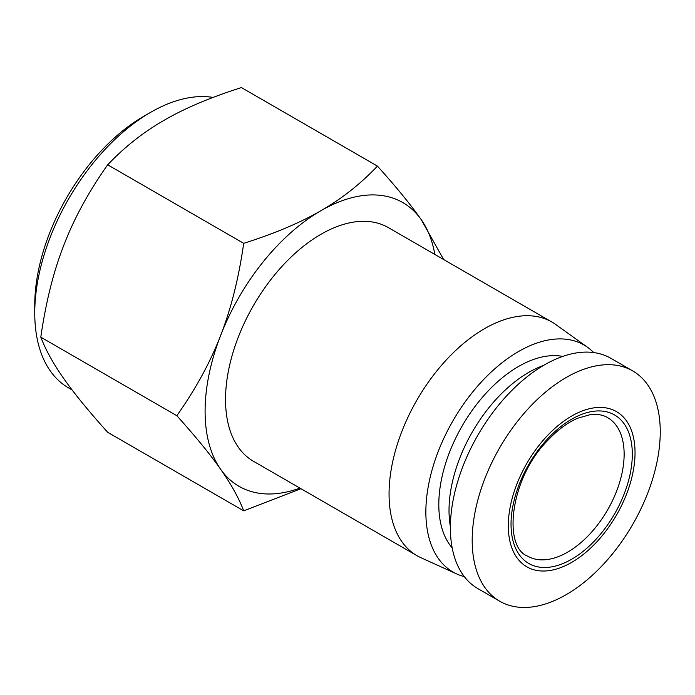 <?xml version="1.0" encoding="UTF-8"?>
<svg xmlns="http://www.w3.org/2000/svg" width="695" height="695" viewBox="0 0 695 695"><rect width="100%" height="100%" fill="white"/><g stroke="black" fill="none" stroke-linecap="round" stroke-linejoin="round"><path stroke-width="1.04" d="M443.653 259.53L421.24 219.663C410.988 205.008 396.393 187.163 377.455 166.114C360.505 183.949 341.653 198.813 320.925 210.698C300.344 222.669 274.603 233.546 243.702 243.337C238.715 278.191 231.018 308.91 220.61 335.494C210.359 362.156 195.764 388.887 176.825 415.697L40.805 337.171C45.8 350.167 53.498 364.032 63.897 378.766C74.148 393.413 88.743 411.266 107.682 432.307L243.702 510.842L300.952 488.698M377.455 166.114L241.434 87.579C210.533 97.37 184.792 108.255 164.211 120.218C143.483 132.102 124.64 146.966 107.682 164.802L243.702 243.337M40.805 337.171C45.8 302.308 53.498 271.589 63.897 245.014C74.148 218.352 88.743 191.612 107.682 164.802M176.825 415.697C195.764 436.747 210.359 454.591 220.61 469.247C231.018 483.981 238.715 497.846 243.702 510.842M434.844 254.448A163.811 94.581 120 0 0 421.24 219.663A163.811 94.581 120 0 0 320.925 210.698A163.811 94.581 120 0 0 220.61 335.494A163.811 94.581 120 0 0 220.61 469.247A163.811 94.581 120 0 0 299.936 488.107M593.695 352.565A131.051 75.659 120 0 0 587.649 347.361L555.618 324.426A134.908 77.883 120 0 0 551.908 322.037L388.375 227.621A134.908 77.883 120 0 0 253.475 305.505A134.908 77.883 120 0 0 253.475 461.28L417 555.696A134.908 77.883 120 0 0 420.927 557.711L456.815 573.983A131.051 75.659 120 0 0 464.338 576.624M551.908 322.037A134.908 77.883 120 0 0 417 399.92A134.908 77.883 120 0 0 417 555.696M587.649 347.361A131.051 75.659 120 0 0 453.001 420.701A131.051 75.659 120 0 0 456.815 573.983M562.741 356.413A112.738 65.095 120 0 0 462.149 425.992A112.738 65.095 120 0 0 452.193 547.886M543.447 365.474A112.738 65.095 120 0 0 450.395 526.654M632.711 370.913L610.905 358.325A132.98 76.771 120 0 0 477.925 435.096A132.98 76.771 120 0 0 477.925 588.648L499.731 601.236A132.98 76.771 120 0 0 602.2 565.608A132.98 76.771 120 0 0 660.25 431.786A132.98 76.771 120 0 0 632.711 370.913A132.98 76.771 120 0 0 499.731 447.684A132.98 76.771 120 0 0 499.731 601.236M635.039 452.636A89.612 51.743 120 0 0 539.989 444.14A89.612 51.743 120 0 0 539.989 570.882A89.612 51.743 120 0 0 635.039 452.636M213.122 97.413A163.811 94.581 120 0 0 150.58 112.355L143.769 116.291A154.177 89.012 120 0 0 34.75 305.114L34.75 312.985A163.811 94.581 120 0 0 68.675 387.975L72.098 389.947M150.58 112.355A163.811 94.581 120 0 0 34.75 312.985M632.311 454.209A85.763 49.51 120 0 0 541.353 446.086A85.763 49.51 120 0 0 541.353 567.363A85.763 49.51 120 0 0 632.311 454.209M624.136 454.209A79.977 46.174 120 0 0 607.569 417.591C602.921 414.828 597.161 413.846 590.298 414.637L577.562 418.268C567.58 422.577 557.738 429.849 548.042 440.1C509.843 478.047 502.772 546.991 527.592 556.122A79.977 46.174 120 0 0 589.23 534.698A79.977 46.174 120 0 0 624.136 454.209"/></g></svg>
